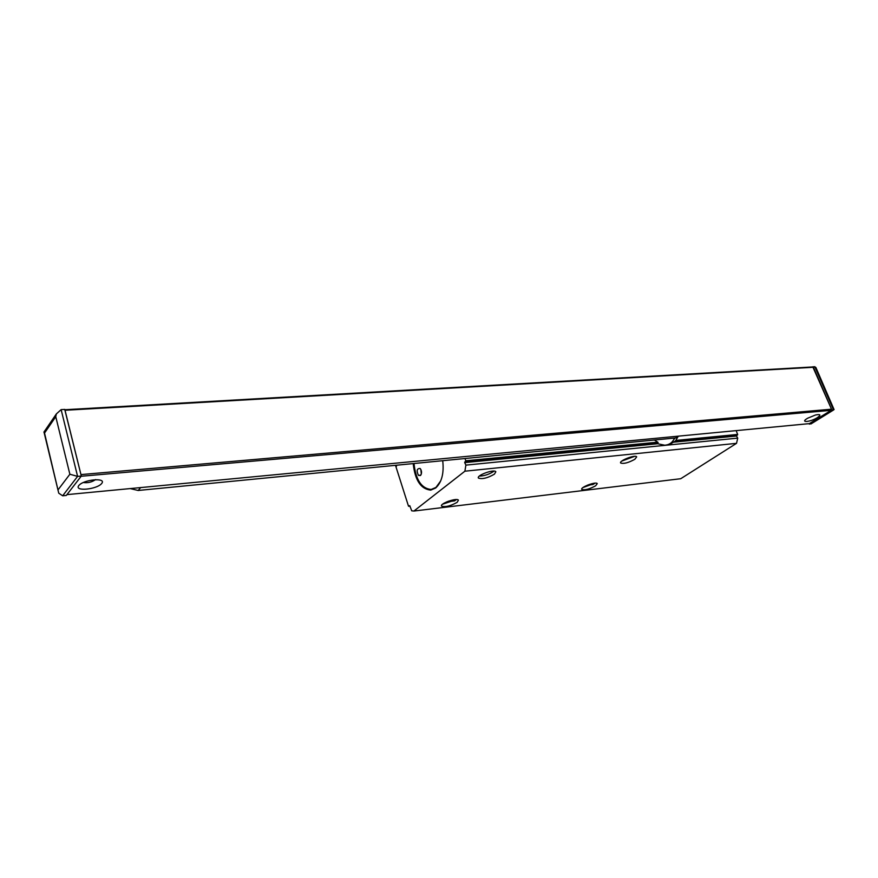<?xml version="1.0" encoding="UTF-8"?>
<svg xmlns="http://www.w3.org/2000/svg" width="878" height="878" viewBox="0 0 878 878"><rect width="100%" height="100%" fill="white"/><g stroke="black" fill="none" stroke-linecap="round" stroke-linejoin="round"><path stroke-width="1.32" d="M421.33 474.098L420.858 469.423M420.452 475.514L418.433 475.371C416.304 470.652 416.885 468.369 420.156 468.512C421.901 470.97 422 473.308 420.452 475.514M440.712 480.903L435.96 487.422L431.12 489.474C421.451 488.497 415.744 479.838 413.999 463.507M413.198 463.595C414.998 480.266 420.836 489.101 430.714 490.111L435.664 488.014C441.777 482.34 444.125 473.231 442.721 460.709M395.484 465.318L408.479 506.112L409.763 505.695L411.727 510.831L413.911 511.04L464.89 471.201L465.889 465.12L464.703 462.618L465.757 460.774L465 458.525M736.137 430.626L737.674 434.434L736.499 436.026L737.729 438.133L736.532 443.335L680.724 478.719L678.99 478.927M670.287 444.531L674.962 438.001M674.534 438.045C672.614 442.677 669.102 445.091 663.998 445.256M678.211 436.344L675.5 440.921L668.838 444.97L665.25 445.322L657.655 443.741L657.809 442.172L654.297 440.021M668.838 444.97L737.729 438.133M465.889 465.12L665.25 445.322M675.5 440.921L737.564 434.895M465.669 461.312L658.138 442.611M456.527 499.571L442.644 504.159M494.018 471.102L493.502 471.519C488.969 474.416 484.25 475.942 479.355 476.085M595.141 483.152L583.025 487.52M634.607 456.34L621.789 461.082M595.613 485.808C589.368 489.178 584.759 490.374 581.774 489.408C580.007 487.312 596.294 481.232 597.26 483.635L595.613 485.808M494.413 474.164C487.553 478.093 482.231 479.388 478.444 478.082C476.106 475.437 494.413 468.786 495.84 471.771L494.413 474.164M457.164 502.315C450.568 506.035 445.387 507.308 441.612 506.134C439.351 503.709 457.032 497.431 458.415 500.175L457.164 502.315M634.827 459.293C628.352 462.827 623.621 464.056 620.647 462.991C618.836 460.72 635.705 454.288 636.682 456.878L634.827 459.293M395.594 465.307L396.373 466.547L396.461 465.23M812.26 423.141L809.307 424.129L831.916 410.136L812.83 366.938M813.182 366.708L815.849 367.41L834.078 409.598L831.916 410.136M678.31 436.157L675.654 437.935L138.164 490.473L130.207 488.585M676.675 437.431L675.654 437.935M140.699 487.575L138.164 490.473M817.429 417.599C821.226 414.866 820.59 413.999 815.508 414.998L807.749 418.169C799.254 422.966 810.065 422.285 817.429 417.599M101.705 483.471C106.853 477.347 83.498 479.421 78.757 485.589C73.961 491.702 96.975 489.507 101.705 483.471M812.512 366.916L813.412 367.267L831.51 409.192L831.236 410.322L809.329 423.624M95.57 479.586C91.883 482.176 87.778 483.152 83.267 482.505M64.807 409.741L80.952 474.592L831.51 409.192M69.867 474.241L77.593 476.381L81.314 476.052L66.311 495.444L62.656 495.796L58.738 493.173L44.526 433.063L55.764 416.699L69.867 474.241L58.178 489.672M62.656 495.796L77.593 476.381L61.131 409.631L56.357 413.933L55.764 416.699M43.977 431.998L44.526 433.063M61.131 409.631L64.818 409.422L81.314 476.052M673.909 442.15L736.499 436.026M464.703 462.618L657.655 443.741M674.524 441.568L736.587 435.521M464.758 462.026L657.172 443.258M676.038 440.405L737.674 434.434M465.757 460.774L657.798 442.172M408.775 506.31L409.938 506.167M446.88 501.799L454.453 500.91M587.393 485.183L592.87 484.535M448.899 501.031L455.583 500.251M589.281 484.469L594 483.921M447.714 501.47L454.991 500.614M588.172 484.875L593.396 484.261M413.911 511.04L680.724 478.719M464.89 471.201L736.532 443.335M814.795 366.62L833.529 409.993L810.921 423.975M66.937 494.632L809.812 423.58M81.149 476.26L831.236 410.322M65.027 410.267L813.412 367.267M418.433 475.371L420.825 475.13M431.12 489.474L430.714 490.111M448.724 501.097L455.506 500.295M589.127 484.524L593.923 483.965M64.895 409.73L813.138 366.927M56.357 413.933L43.911 432.097M44.13 432.624L58.189 490.901"/></g></svg>
